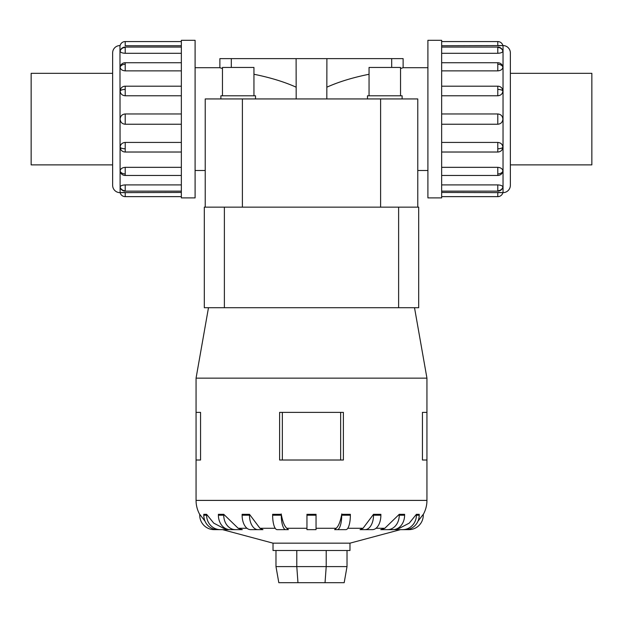 <?xml version="1.0" encoding="UTF-8"?>
<svg xmlns="http://www.w3.org/2000/svg" width="623" height="623" viewBox="0 0 623 623"><rect width="100%" height="100%" fill="white"/><g stroke="black" fill="none" stroke-linecap="round" stroke-linejoin="round"><path stroke-width="0.93" d="M195.092 67.705L219.88 67.705L219.88 58.632L326.888 58.632L326.818 98.94M427.908 170.5L417.776 170.5L417.776 98.94L417.776 207.148L417.776 98.94L205.224 98.94L205.224 207.148L205.224 98.94L205.224 170.5L195.092 170.5M296.182 98.94L296.112 58.632M296.112 87.173C284.384 81.886 270.335 77.579 253.95 74.262M222.458 68.569L219.88 67.705M326.888 58.632L403.12 58.632L403.12 67.705L427.908 67.705M403.12 67.705L400.542 68.569M369.05 74.262C352.665 77.579 338.616 81.886 326.888 87.173M253.95 95.794L253.95 67.455L222.458 67.455L222.458 95.794M255.523 98.94L255.523 95.794L220.885 95.794L220.885 98.94M400.542 95.794L400.542 67.455L369.05 67.455L369.05 95.794M402.115 98.94L402.115 95.794L367.477 95.794L367.477 98.94M112.638 73.327L31.15 73.327L31.15 164.877L112.638 164.877M510.362 73.327L591.85 73.327L591.85 164.877L510.362 164.877M195.092 40.308L181.348 40.308L181.348 197.896L195.092 197.896L195.092 40.308M119.966 192.639A7.328 7.328 0 0 1 112.638 185.311L112.638 52.893A7.328 7.328 0 0 1 119.966 45.565L120.114 192.639A5.257 5.257 0 0 0 125.215 196.642L181.348 196.642M181.348 45.744L125.215 45.744L125.215 41.562A5.257 5.257 0 0 0 120.114 45.565L119.966 45.565M120.114 187.04A5.257 4.852 0 0 0 125.215 190.739L125.215 184.906C122.124 185.078 120.426 185.794 120.114 187.04L120.27 187.507M125.215 196.642L125.215 192.46L120.114 192.639L181.348 192.46M120.114 147.246A5.257 2.009 0 0 0 125.215 148.78L125.215 152.02A5.257 5.257 0 0 1 120.994 149.886L120.114 147.246C120.426 144.334 122.124 142.729 125.215 142.426L181.348 142.426M181.348 95.778L125.215 95.778C122.124 95.483 120.426 93.871 120.114 90.958L120.994 88.318A5.257 5.257 0 0 1 125.215 86.184L181.348 86.184M181.348 53.298L125.215 53.298C122.124 53.126 120.426 52.418 120.114 51.164L120.146 50.969A5.257 5.257 0 0 1 125.215 47.068L181.348 47.068M125.215 41.562L181.348 41.562M181.348 70.866L125.215 70.866C122.124 70.609 120.426 69.355 120.114 67.105L120.27 66.233A5.257 5.257 0 0 1 125.215 62.736L181.348 62.736M181.348 124.242L125.215 124.242C122.124 123.946 120.426 122.233 120.114 119.102C120.426 115.971 122.124 114.258 125.215 113.962L181.348 113.962M120.114 171.099A5.257 3.715 0 0 0 125.215 173.934L125.215 175.468A5.257 5.257 0 0 1 120.27 171.971L120.114 171.099C120.426 168.849 122.124 167.595 125.215 167.338L181.348 167.338M427.908 40.308L441.652 40.308L441.652 197.896L427.908 197.896L427.908 40.308M441.652 192.46L503.034 192.639A7.328 7.328 0 0 0 510.362 185.311L510.362 52.893A7.328 7.328 0 0 0 503.034 45.565L441.652 45.744M502.73 50.697L502.886 51.164C502.574 52.418 500.876 53.126 497.785 53.298L441.652 53.298M502.886 67.105A5.257 3.715 180 0 0 497.785 64.27L497.785 62.736A5.257 5.257 0 0 1 502.73 66.233L502.886 67.105C502.574 69.355 500.876 70.609 497.785 70.866L441.652 70.866M502.886 90.958A5.257 2.009 180 0 0 497.785 89.432L497.785 86.184A5.257 5.257 0 0 1 502.006 88.318L502.886 90.958C502.574 93.871 500.876 95.483 497.785 95.778L441.652 95.778M441.652 113.962L497.785 113.962C500.876 114.258 502.574 115.971 502.886 119.102C502.574 122.233 500.876 123.946 497.785 124.242L441.652 124.242M441.652 142.426L497.785 142.426C500.876 142.729 502.574 144.334 502.886 147.246L502.006 149.886A5.257 5.257 0 0 1 497.785 152.02L441.652 152.02M441.652 167.338L497.785 167.338C500.876 167.595 502.574 168.849 502.886 171.099L502.73 171.971A5.257 5.257 0 0 1 497.785 175.468L441.652 175.468M441.652 184.906L497.785 184.906C500.876 185.078 502.574 185.794 502.886 187.04L502.854 187.243A5.257 5.257 0 0 1 497.785 191.144L441.652 191.144M497.785 196.642L497.785 192.46L502.886 192.639A5.257 5.257 0 0 1 497.785 196.642L441.652 196.642M497.785 41.562L497.785 45.744L502.886 45.565A5.257 5.257 0 0 0 497.785 41.562L441.652 41.562M400.449 529.643L349.978 543.163L273.022 543.163L222.551 529.643M394.585 529.643L399.436 528.273L409.272 523.11L416.398 514.31L419.209 514.31L419.209 515.213L416.398 515.213A14.43 13.722 90 0 1 402.676 529.643L394.585 529.643M380.7 529.643L384.827 528.273L399.257 514.31L404.6 514.31L404.6 515.213L399.257 515.213A14.43 11.673 90 0 1 387.584 529.643L380.7 529.643M367.391 529.643L360.039 529.643L363.038 528.273L373.52 514.31L380.879 514.31L380.879 515.213L373.52 515.213A14.43 8.481 90 0 1 365.039 529.643L367.391 529.643M343.273 529.643L345.905 529.643A14.43 4.462 -90 0 0 350.36 515.213L350.36 514.31L341.716 514.31L341.716 515.213A14.43 4.462 90 0 1 337.261 529.643L343.273 529.643L334.629 529.643L336.21 528.273L316.048 528.273M306.952 528.273L286.79 528.273L288.371 529.643L277.095 529.643A14.43 4.462 90 0 1 272.64 515.213L272.64 514.31L281.285 514.31L281.285 515.213L272.64 515.213M259.962 528.273L262.961 529.643L250.61 529.643A14.43 8.481 90 0 1 242.121 515.213L242.121 514.31L249.48 514.31L259.962 528.273L275.202 528.273M238.173 528.273L242.3 529.643L230.074 529.643A14.43 11.673 90 0 1 218.4 515.213L218.4 514.31L223.743 514.31L238.173 528.273L247.004 528.273M223.564 528.273L228.415 529.643L217.513 529.643A14.43 13.722 90 0 1 203.791 515.213L203.791 514.31L206.602 514.31L213.728 523.11L223.564 528.273L225.121 528.273M343.39 412.371L343.39 460.015L343.39 412.371L279.61 412.371L279.61 460.015L343.39 460.015M414.513 307.707L426.942 378.153L426.942 412.371L422.449 412.371L422.449 460.015L426.942 460.015L426.942 500.401A28.86 28.86 0 0 1 423.274 514.473M426.942 378.153L196.058 378.153L208.487 307.707M200.551 412.371L200.551 460.015L200.551 412.371L196.058 412.371L196.058 378.153M199.726 514.473A28.86 28.86 0 0 1 196.058 500.401L196.058 460.015L200.551 460.015M349.978 543.163L349.978 550.498L273.022 550.498L273.022 543.163M222.668 529.643L214.156 529.643A14.43 14.43 0 0 1 199.726 515.213L199.726 514.31L205.045 521.225M281.222 513.944C282.601 521.879 284.641 526.793 287.359 528.701M306.952 515.213L306.952 514.31L316.048 514.31L316.048 515.213L306.952 515.213L306.952 529.643L316.048 529.643L316.048 515.213M335.641 528.701C338.359 526.793 340.399 521.879 341.778 513.944M417.955 521.225L423.274 514.31L423.274 515.213A14.43 14.43 0 0 1 408.844 529.643L400.332 529.643M380.606 207.148L204.305 207.148L204.305 307.707L418.695 307.707L418.695 207.148L380.606 207.148L380.606 98.94M275.981 550.498L275.981 566.595L278.816 582.692L344.184 582.692L347.019 566.595L326.211 566.595L325.035 582.692M275.981 566.595L296.789 566.595L297.965 582.692M296.789 550.498L296.789 566.595L326.211 566.595L326.211 550.498M347.019 550.498L347.019 566.595M426.942 460.015L426.942 412.371M196.058 460.015L196.058 412.371M340.649 460.015L340.649 412.371M282.351 460.015L282.351 412.371M220.324 529.643A14.43 13.722 -90 0 1 206.602 515.213L206.602 514.31M235.416 529.643A14.43 11.673 -90 0 1 223.743 515.213L223.743 514.31M257.961 529.643A14.43 8.481 -90 0 1 249.48 515.213L249.48 514.31M285.739 529.643A14.43 4.462 -90 0 1 281.285 515.213M380.879 515.213A14.43 8.481 -90 0 1 372.39 529.643L360.039 529.643M373.52 514.31L373.52 515.213M399.257 514.31L399.257 515.213M404.6 515.213A14.43 11.673 -90 0 1 392.926 529.643L387.584 529.643M416.398 514.31L416.398 515.213M419.209 515.213A14.43 13.722 -90 0 1 405.487 529.643L402.676 529.643M418.695 207.148L418.695 307.707M125.215 184.906L181.348 184.906M391.688 58.632L391.688 67.455M231.312 67.455L231.312 58.632M205.224 146.592L205.224 98.94M417.776 98.94L417.776 146.592M120.146 187.243A5.257 5.257 0 0 0 125.215 191.144L125.215 190.739M120.114 90.958A5.257 2.009 0 0 1 125.215 89.432L125.215 86.184M125.215 95.778L125.215 89.432M120.114 51.164A5.257 4.852 0 0 1 125.215 47.465L125.215 47.068M125.215 53.298L125.215 47.465M120.114 67.105A5.257 3.715 0 0 1 125.215 64.27L125.215 62.736M125.215 70.866L125.215 64.27M125.215 124.242L125.215 113.962M503.034 192.639L503.034 45.565M502.886 51.164A5.257 4.852 180 0 0 497.785 47.465L497.785 53.298M502.854 50.969A5.257 5.257 0 0 0 497.785 47.068L497.785 47.465M502.886 147.246A5.257 2.009 180 0 1 497.785 148.78L497.785 152.02M497.785 142.426L497.785 148.78M502.886 187.04A5.257 4.852 180 0 1 497.785 190.739L497.785 191.144M497.785 184.906L497.785 190.739M502.886 171.099A5.257 3.715 180 0 1 497.785 173.934L497.785 175.468M497.785 167.338L497.785 173.934M497.785 113.962L497.785 124.242M399.436 528.273L397.879 528.273M384.827 528.273L375.996 528.273M363.038 528.273L347.798 528.273M426.942 500.401L196.058 500.401M206.602 515.213L203.791 515.213M223.743 515.213L218.4 515.213M249.48 515.213L242.121 515.213M350.36 515.213L341.716 515.213M224.381 207.148L224.381 307.707M398.619 207.148L398.619 307.707M497.785 64.27L497.785 70.866M497.785 89.432L497.785 95.778M125.215 173.934L125.215 167.338M125.215 148.78L125.215 142.426M242.394 207.148L242.394 98.94M125.215 191.144L181.348 191.144M125.215 152.02L181.348 152.02M125.215 175.468L181.348 175.468M497.785 47.068L441.652 47.068M497.785 86.184L441.652 86.184M497.785 62.736L441.652 62.736"/></g></svg>
